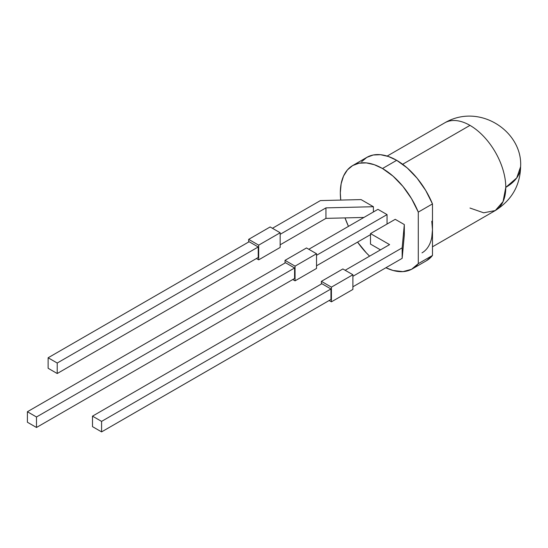 <?xml version="1.0" encoding="UTF-8"?>
<svg xmlns="http://www.w3.org/2000/svg" width="548" height="548" viewBox="0 0 548 548"><rect width="100%" height="100%" fill="white"/><g stroke="black" fill="none" stroke-linecap="round" stroke-linejoin="round"><path stroke-width="0.82" d="M387.155 156.077L444.675 122.875A50.615 29.222 60 0 1 469.985 125.382L402.65 164.256L469.985 125.382A50.615 29.222 60 0 1 505.777 187.375A50.615 29.222 -120 0 0 469.985 125.382A50.615 29.222 -120 0 0 444.675 122.875C479.603 102.387 522.874 131.678 520.6 166.708C520.12 185.539 511.681 200.157 495.289 210.548A50.615 29.222 -120 0 0 505.777 187.375A50.615 29.222 0 0 0 520.6 166.708L516.75 177.894L505.777 187.375L503.05 201.616L495.289 210.548L483.679 212.802L469.985 208.041M426.433 260.738L432.475 255.471L418.288 263.656A59.657 34.442 60 0 1 412.329 268.883L426.508 260.69A59.657 34.442 -120 0 0 432.475 255.471L432.475 229.694A50.615 29.222 60 0 1 421.987 252.868M412.329 268.883A59.657 34.442 60 0 1 385.908 267.739L393.067 270.472L402.965 271.623L411.555 269.301L418.288 263.656L418.288 212.103L418.288 263.656L432.475 255.471L432.475 203.918A59.657 34.442 -120 0 0 396.684 160.324A59.657 34.442 -120 0 0 366.852 157.365L361.605 161.722M352.672 165.558L347.425 169.907L343.528 176.079L341.13 183.827L340.315 192.862L340.753 200.089A59.657 34.442 60 0 1 352.672 165.558L359.063 163.188L366.359 162.9L374.27 164.695L382.497 168.51L396.684 160.324L382.497 168.51L393.067 176.168L402.965 186.443L411.555 198.684L418.288 212.103L432.475 203.918L425.734 190.492L417.144 178.258L407.253 167.976L396.684 160.324L388.45 156.509L380.538 154.707L373.243 155.002L366.852 157.365L352.672 165.558A59.657 34.442 60 0 1 382.497 168.51A59.657 34.442 60 0 1 418.288 212.103L432.475 203.918L432.475 229.694L431.783 237.359M369.605 256.156A59.657 34.442 60 0 1 357.563 242.113L366.359 252.902L369.605 256.156M348.473 226.365A59.657 34.442 60 0 1 345.014 217.912L348.473 226.365M431.783 221.234L432.475 229.694M389.587 244.614L345.158 270.274L389.587 244.614L370.496 233.592L370.496 244.093L380.497 249.867L370.496 244.093L370.496 233.592L389.587 244.614M402.164 247.854L402.164 258.348L352.891 286.796L402.164 258.348L404.314 235.065L402.164 258.348L402.164 247.854L404.314 224.564L395.224 219.316L370.496 233.592L395.224 219.316L404.314 224.564L404.314 235.065L404.314 224.564L402.164 247.854L352.891 276.302L402.164 247.854M342.87 268.952L352.891 274.74L352.891 289.433L352.891 274.74L331.417 287.138L331.417 301.832L352.891 289.433L331.417 301.832L331.417 287.138L321.395 281.35L321.395 283.987L321.395 281.35L342.87 268.952L321.395 281.35L331.417 287.138L352.891 274.74L342.87 268.952M329.136 300.516L331.417 301.832L329.136 300.516M321.861 283.72L330.951 288.967L330.951 299.468L101.586 431.893L92.496 426.639L92.496 416.144L101.586 421.391L101.586 431.893L330.951 299.468L330.951 288.967L321.861 283.72L92.496 416.144L101.586 421.391L330.951 288.967L101.586 421.391L101.586 431.893L92.496 426.639L92.496 416.144L321.861 283.72M325.95 207.877L325.95 218.371L280.165 244.805L325.95 218.371L363.913 217.446L325.95 218.371L325.95 207.877L373.407 206.719L361.064 199.588L320.402 200.582L272.425 228.283L320.402 200.582L361.064 199.588L373.407 206.719L373.407 211.966L373.407 206.719L325.95 207.877L280.165 234.311L325.95 207.877M270.143 226.961L280.165 232.749L280.165 247.443L280.165 232.749L258.69 245.148L258.69 259.841L280.165 247.443L258.69 259.841L258.69 245.148L248.669 239.36L248.669 241.997L248.669 239.36L270.143 226.961L248.669 239.36L258.69 245.148L280.165 232.749L270.143 226.961M256.402 258.526L258.69 259.841L256.402 258.526M249.135 241.73L258.224 246.977L258.224 257.478L57.218 373.524L48.128 368.277L48.128 357.776L57.218 363.029L57.218 373.524L258.224 257.478L258.224 246.977L249.135 241.73L48.128 357.776L57.218 363.029L258.224 246.977L57.218 363.029L57.218 373.524L48.128 368.277L48.128 357.776L249.135 241.73M377.956 209.343L308.791 249.278L377.956 209.343L387.046 214.597L387.046 224.043L387.046 214.597L377.956 209.343M370.496 234.647L316.532 265.801L370.496 234.647M316.532 255.306L387.046 214.597L316.532 255.306M306.51 247.956L316.532 253.745L316.532 268.438L316.532 253.745L295.057 266.143L295.057 280.836L316.532 268.438L295.057 280.836L295.057 266.143L285.029 260.355L285.029 262.992L285.029 260.355L306.51 247.956L285.029 260.355L295.057 266.143L316.532 253.745L306.51 247.956M292.769 279.521L295.057 280.836L292.769 279.521M285.494 262.725L294.591 267.972L294.591 278.473L36.49 427.481L27.4 422.234L27.4 411.733L36.49 416.987L36.49 427.481L294.591 278.473L294.591 267.972L285.494 262.725L27.4 411.733L36.49 416.987L294.591 267.972L36.49 416.987L36.49 427.481L27.4 422.234L27.4 411.733L285.494 262.725M495.289 210.548L432.475 246.812"/></g></svg>
